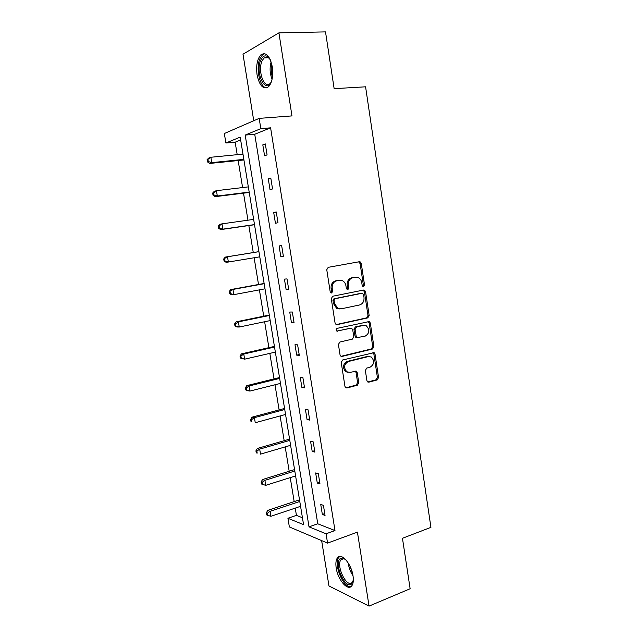 <?xml version="1.0" encoding="UTF-8"?>
<svg xmlns="http://www.w3.org/2000/svg" width="638" height="638" viewBox="0 0 638 638"><rect width="100%" height="100%" fill="white"/><g stroke="black" fill="none" stroke-linecap="round" stroke-linejoin="round"><path stroke-width="0.96" d="M363.572 286.661L364.537 285.011L361.26 263.47L360.167 261.867L359.266 261.739L328.203 267.338L326.76 269.738L330.197 291.789L330.915 292.874L331.537 291.359L331.09 288.52L332.215 288.456C331.935 284.381 333.451 281.813 336.776 280.768L339.384 280.273L342.574 280.76C344.392 281.789 345.517 283.463 345.932 285.784L346.37 288.599L347.79 289.788L348.771 288.121L348.34 285.314C348.061 281.278 349.552 278.742 352.806 277.713L355.358 277.227L358.389 277.674C360.215 278.678 361.339 280.353 361.762 282.69L362.185 285.473L363.572 286.661M362.847 286.534L363.373 285.082L360.103 263.582L358.612 261.859M330.915 292.874L331.656 292.994L332.653 291.303L332.215 288.456M347.064 289.668L347.63 288.185L347.2 285.377L348.34 285.314M336.202 567.987C335.492 563.218 335.947 559.789 337.558 557.692C341.346 552.333 351.363 563.793 353.013 575.771C353.707 580.508 353.261 583.914 351.674 585.979C347.702 591.426 337.789 579.631 336.202 567.987M257.074 74.885C255.926 65.658 257.226 58.951 260.974 54.756C266.062 51.798 269.834 55.809 272.29 66.799C273.399 76.058 272.115 82.733 268.439 86.816C263.271 89.791 259.491 85.811 257.074 74.885M321.64 540.601L328.969 585.947L369.051 606.1L410.13 588.746L402.458 538.281L430.929 527.355L365.582 86.808L334.145 88.666L325.516 31.9L278.918 32.849L242.998 54.214L253.749 120.734M366.906 380.591L367.743 381.963L368.884 382.146L377.241 379.921L378.581 377.505L375.024 354.09L374.139 352.662L342.63 359.984L341.218 362.44L344.959 386.397L345.772 387.76L346.992 387.96L357.384 385.2L358.763 382.744L357.2 372.608L356.347 371.212L350.047 372.345L346.889 371.818C343.443 367.711 343.938 364.282 348.364 361.515L368.389 356.554L371.292 357.009C374.785 361.004 374.362 364.418 370.016 367.241L366.73 368.078L365.359 370.511L366.906 380.591M240.654 139.945L235.151 142.178L225.9 143.008L224.337 133.525L259.172 118.373L291.973 115.901L278.918 32.849M259.172 118.373L260.822 128.645L245.191 135.073L309.023 526.86L326.058 533.791L327.565 543.105L289.365 526.94L287.929 518.279L303.568 524.643L240.191 137.13L225.9 143.008M270.6 127.839L254.729 134.259L317.764 523.782L334.99 530.569L270.6 127.839L260.822 128.645M334.99 530.569L326.058 533.791M369.051 606.1L357.424 532.132L327.565 543.105M367.799 317.876L369.163 315.499L365.558 291.733L364.529 290.194L363.572 290.051L332.701 296.239L331.274 298.664L335.062 322.972L336.011 324.463L337.127 324.646L367.799 317.876L366.635 317.876L367.998 315.507L364.394 291.789L363.11 290.138M370.303 323.027L373.892 346.617L372.536 349.01L342.08 356.419L340.907 356.227L340.03 354.8L338.419 344.488L339.839 342.04L352.383 339.121L353.779 336.697L352.734 329.91L351.793 328.434L350.709 328.267L336.824 331.09C335.851 329.998 335.971 329.08 337.167 328.347L369.354 321.544L370.303 323.027L369.139 323.011L372.72 346.562L373.892 346.617M235.151 142.178L237.2 154.683M238.165 160.553L242.599 187.564M243.525 193.17L247.959 220.198M248.836 225.549L253.27 252.552M254.131 257.76L258.518 284.492M259.403 289.867L263.725 316.193M264.634 321.743L268.893 347.662M269.834 353.38L274.021 378.9M274.986 384.778L279.117 409.907M280.106 415.952L284.173 440.691M285.186 446.895L289.189 471.259M290.234 477.615L294.174 501.596M295.242 508.111L296.431 515.376L302.444 517.745M296.431 515.376L287.929 518.279M317.764 523.782L309.023 526.86M254.729 134.259L245.191 135.073M322.342 514.435L320.731 504.403L323.426 505.36L325.045 515.44L322.342 514.435L324.75 513.598M317.285 483.054L315.658 472.941L318.346 473.739L319.973 483.899L317.285 483.054L319.71 482.264M312.197 451.433L310.554 441.249L313.218 441.887L314.869 452.127L312.197 451.433L314.638 450.699M307.061 419.581L305.411 409.317L308.058 409.787L309.717 420.099L307.061 419.581L309.526 418.887M301.894 387.481L300.227 377.138L302.859 377.441L304.533 387.84L301.894 387.481L304.366 386.843M296.678 355.135L295.003 344.719L297.619 344.855L299.302 355.326L296.678 355.135L299.174 354.553M291.43 322.541L289.74 312.046L292.34 312.006L294.03 322.565L291.43 322.541L293.943 322.007M286.143 289.7L284.436 279.125L287.012 278.91L288.727 289.548L286.143 289.7L288.671 289.221M280.808 256.604L279.093 245.949L281.653 245.558L283.376 256.277L280.808 256.604L283.36 256.181M275.433 223.252L273.702 212.51L276.246 211.944L277.985 222.742L275.433 223.252M270.018 189.645L268.279 178.815L270.799 178.066L272.554 188.952L270.018 189.645M264.563 155.776L262.808 144.858L265.312 143.925L267.075 154.89L264.563 155.776M262.808 144.858L265.424 144.619M268.279 178.815L270.871 178.52M273.702 212.51L276.278 212.159M347.2 285.377C346.92 281.35 348.412 278.83 351.658 277.801L354.21 277.315M331.09 288.52C330.811 284.452 332.334 281.892 335.652 280.848L338.26 280.353M336.25 324.575L366.635 317.876M363.548 294.429L362.153 293.257L335.078 298.744L334.081 300.434L334.543 303.425L337.709 308.29L341.131 308.84L359.593 304.956C362.799 303.879 364.266 301.343 363.995 297.364L363.548 294.429M361.299 293.297L362.153 293.257M339.663 308.92L336.585 308.314L333.419 303.457L332.956 300.474L333.953 298.783L360.996 293.305M341.067 356.315L371.364 348.954L372.72 346.562M350.262 328.259L336.856 331.106M365.183 336.138C369.617 333.291 369.992 329.846 366.308 325.803L363.54 325.38L356.498 326.967L355.111 329.368L356.156 336.146L357.073 337.606L365.183 336.138M357.009 337.733L355.924 337.566L355.007 336.114L353.962 329.352L355.35 326.943L362.376 325.364M369.139 323.011L368.022 321.456M368.963 356.459L368.389 356.554M348.117 372.353L345.748 371.707C342.311 367.616 342.797 364.186 347.224 361.427L367.225 356.483M346.992 387.96L345.884 387.824L356.235 385.065L357.615 382.617L356.052 372.496L355.103 371.053M367.791 381.995L376.061 379.801L377.401 377.393L373.852 354.018L372.879 352.551M242.974 154.117L210.843 157.259L211.744 162.634L209.575 163.456L243.931 159.963M208.291 161.526L207.932 159.38L207.071 159.715L207.43 161.861L208.291 161.526L211.744 162.634L243.836 159.388M207.071 159.715L208.674 158.112L210.843 157.259L207.932 159.38M209.575 163.456L207.43 161.861M248.334 186.886L216.434 190.682L217.327 196.018L215.134 196.663L249.243 192.469M213.889 194.917L213.539 192.788L212.661 193.051L213.02 195.18L213.889 194.917L217.327 196.018L249.187 192.11M212.661 193.051L214.248 191.36L216.434 190.682L213.539 192.788M215.134 196.663L213.02 195.18M253.653 219.4L221.984 223.858L222.869 229.146L220.66 229.616L254.522 224.736M219.448 228.061L219.097 225.94L218.212 226.139L218.571 228.252L222.869 229.146L254.498 224.592M218.212 226.139L219.775 224.353L221.984 223.858L219.097 225.94M220.66 229.616L218.571 228.252M271.525 81.385L271.381 81.712C265.655 95.094 254.849 72.708 260.775 60.092C262.505 56.343 264.674 55.107 267.282 56.367L270.337 59.789M269.707 58.768L268.119 57.412L264.084 57.898L262.09 60.849C257.457 70.507 264.092 89.583 270.057 83.546L271.014 82.446M264.77 53.664L262.489 54.812L260.001 58.513C255.423 68.242 259.937 87.988 266.708 87.869M353.332 580.101L351.259 584.217C344.624 589.034 333.562 562.557 340.413 558.521L342.63 558.035L345.708 559.654M345.23 559.263L343.691 558.705L341.067 559.678C335.851 564.885 345.94 587.207 351.682 582.917L353.229 580.732M339.918 556.44L338.93 557.277C332.916 563.218 343.531 589.026 351.099 586.545M258.924 251.643L225.262 257.098L227.495 256.771L228.372 262.027L259.77 256.827M258.924 251.675L227.495 256.771L223.723 258.972L224.074 261.07L224.967 260.95L224.608 258.845M224.967 260.95L228.372 262.027L226.139 262.322L224.074 261.07M223.723 258.972L225.262 257.098M264.124 283.463L230.709 289.588L232.958 289.437L233.827 294.652L265.001 288.823M264.164 283.711L232.958 289.437L229.194 291.558L229.536 293.639L230.438 293.584L230.087 291.502M230.438 293.584L233.827 294.652L231.578 294.78L229.536 293.639M229.194 291.558L230.709 289.588M269.292 315.052L236.116 321.847L238.381 321.863L239.25 327.031L270.201 320.587M269.364 315.507L238.381 321.863L235.518 323.905L234.617 323.897L234.959 325.962L235.869 325.978L235.518 323.905M235.869 325.978L239.25 327.031L236.977 326.991L234.959 325.962M234.617 323.897L236.116 321.847M274.42 346.418L241.475 353.859L243.764 354.034L244.625 359.17L275.353 352.112M274.531 347.072L243.764 354.034L240.909 356.068L240 355.996L240.343 358.046L241.26 358.125L240.909 356.068M241.26 358.125L244.625 359.17L240.343 358.046M240 355.996L241.475 353.859M279.516 377.544L246.802 385.631L249.107 385.974L249.96 391.062L280.473 383.406M279.651 378.406L249.107 385.974L246.268 387.992L245.343 387.848L245.686 389.882L246.603 390.033L246.268 387.992M246.603 390.033L249.96 391.062L247.648 390.695L245.686 389.882M245.343 387.848L246.802 385.631M284.564 408.448L252.082 417.164L254.41 417.667L255.256 422.723L285.553 414.469M284.739 409.508L254.41 417.667L251.579 419.676L250.646 419.469L250.989 421.487L251.914 421.694L251.579 419.676M251.914 421.694L250.989 421.487M250.646 419.469L252.082 417.164M289.588 439.127L257.329 448.466L259.674 449.128L260.511 454.144L290.593 445.308M289.788 440.38L259.674 449.128L256.851 451.122L255.918 450.851L256.253 452.86L257.186 453.132L256.851 451.122M257.186 453.132L256.253 452.86M255.918 450.851L257.329 448.466M294.565 469.584L262.537 479.537L264.898 480.35L265.727 485.335L295.601 475.924M294.804 471.027L264.898 480.35L262.082 482.336L261.141 482.001L261.476 483.995L262.417 484.33L262.082 482.336M265.727 485.335L262.417 484.33M261.141 482.001L262.537 479.537M299.509 499.825L267.705 510.384L270.081 511.349L270.911 516.294L300.57 506.317M299.78 501.46L270.081 511.349L267.282 513.319L266.333 512.928L266.66 514.898L267.609 515.297L267.282 513.319M270.911 516.294L267.609 515.297M266.333 512.928L267.705 510.384M363.373 285.082L364.537 285.011M331.537 291.359L332.653 291.303M347.63 288.185L348.771 288.121M351.658 277.801L352.806 277.713M335.652 280.848L336.776 280.768M360.103 263.582L361.26 263.47M336.441 324.638L337.127 324.646M364.394 291.789L365.558 291.733M367.998 315.507L369.163 315.499M333.953 298.783L335.078 298.744M332.956 300.474L334.081 300.434M333.419 303.457L334.543 303.425M371.364 348.954L372.536 349.01M341.171 356.355L342.08 356.419M349.568 328.243L350.709 328.267M337.103 331.202L337.614 331.218M355.35 326.943L356.498 326.967M353.962 329.352L355.111 329.368M355.007 336.114L356.156 336.146M347.224 361.427L348.364 361.515M356.052 372.496L357.2 372.608M357.615 382.617L358.763 382.744M356.235 385.065L357.384 385.2M373.852 354.018L375.024 354.09M377.401 377.393L378.581 377.505M376.061 379.801L377.241 379.921M367.855 382.034L368.884 382.146M272.083 79.24C269.834 73.577 269.515 67.795 271.134 61.902M271.724 63.967C270.863 68.425 271.102 72.82 272.442 77.15M353.005 575.707C350.382 571.911 348.811 567.708 348.308 563.115M349.776 565.754L352.375 572.725M337.558 557.692L339.073 557.118M359.011 261.987L360.167 261.867M363.373 290.25L364.529 290.194M336.585 308.314L337.709 308.29M355.924 337.566L357.073 337.606M368.19 321.536L369.354 321.544M345.748 371.707L346.889 371.818M355.199 371.109L356.347 371.212M372.967 352.599L374.139 352.662M268.119 57.412L267.282 56.367M268.614 57.731L264.084 57.898M343.691 558.705L342.63 558.035M343.635 558.697L341.067 559.678"/></g></svg>
